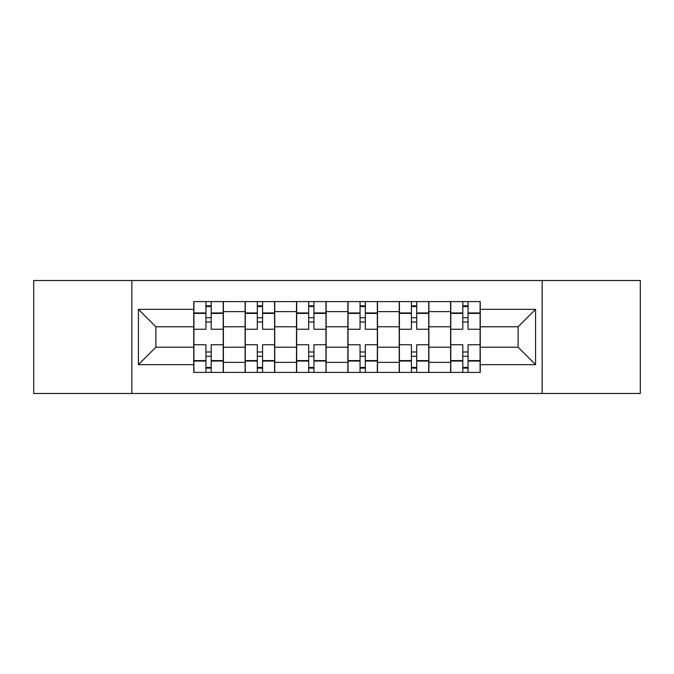 <?xml version="1.0" encoding="UTF-8"?>
<svg xmlns="http://www.w3.org/2000/svg" width="674" height="674" viewBox="0 0 674 674"><rect width="100%" height="100%" fill="white"/><g stroke="black" fill="none" stroke-linecap="round" stroke-linejoin="round"><path stroke-width="1.01" d="M542.166 393.481L640.3 393.481L640.3 280.519L33.7 280.519L33.7 393.481L542.166 393.481L542.166 280.519M245.117 372.402L245.117 311.641L223.389 311.641L223.389 372.402M223.389 311.641L223.389 301.598M245.117 311.641L245.117 301.598M274.756 301.598L274.756 372.402M296.493 372.402L296.493 301.598M326.132 301.598L326.132 372.402M347.868 372.402L347.868 301.598M377.507 301.598L377.507 372.402M399.244 372.402L399.244 301.598M428.883 301.598L428.883 372.402M450.611 372.402L450.611 301.598M450.611 347.211L428.883 347.211M399.244 347.211L377.507 347.211M347.868 347.211L326.132 347.211M296.493 347.211L274.756 347.211M245.117 347.211L223.389 347.211M450.611 326.789L428.883 326.789M399.244 326.789L377.507 326.789M347.868 326.789L326.132 326.789M296.493 326.789L274.756 326.789M245.117 326.789L223.389 326.789M155.879 347.211L193.75 347.211L193.75 326.789L155.879 326.789L155.879 347.211L138.423 364.659L138.423 309.341L193.75 309.341L193.75 326.789M480.25 326.789L480.25 347.211L518.121 347.211L518.121 326.789L480.25 326.789L480.25 301.598L193.75 301.598L193.75 309.341M480.25 309.341L535.577 309.341L535.577 364.659L480.25 364.659L480.25 347.211M193.75 347.211L193.75 372.402L480.25 372.402L480.25 364.659M193.75 364.659L138.423 364.659M131.834 393.481L131.834 280.519M211.198 367.465L205.932 367.465M205.932 306.535L211.198 306.535M262.574 367.465L257.308 367.465M257.308 306.535L262.574 306.535M313.949 367.465L308.675 367.465M308.675 306.535L313.949 306.535M365.325 367.465L360.051 367.465M360.051 306.535L365.325 306.535M416.692 367.465L411.426 367.465M411.426 306.535L416.692 306.535M468.068 367.465L462.802 367.465M462.802 306.535L468.068 306.535M138.423 309.341L155.879 326.789M518.121 347.211L535.577 364.659M518.121 326.789L535.577 309.341M223.22 372.402L223.22 329.257L211.198 329.257L211.198 301.598M205.932 301.598L205.932 329.257L193.91 329.257L193.91 301.598M223.22 329.257L223.22 301.598M193.91 372.402L193.91 344.743L205.932 344.743L205.932 372.402M211.198 372.402L211.198 344.743L223.22 344.743M205.932 322.012L211.198 322.012M193.91 344.743L193.91 329.257M211.198 351.988L205.932 351.988M211.198 368.122L205.932 368.122M205.932 356.268L211.198 356.268M211.198 317.732L205.932 317.732M205.932 305.878L211.198 305.878M274.596 372.402L274.596 329.257L262.574 329.257L262.574 301.598M257.308 301.598L257.308 329.257L245.285 329.257L245.285 301.598M274.596 329.257L274.596 301.598M245.285 372.402L245.285 344.743L257.308 344.743L257.308 372.402M262.574 372.402L262.574 344.743L274.596 344.743M257.308 322.012L262.574 322.012M245.285 344.743L245.285 329.257M262.574 351.988L257.308 351.988M262.574 368.122L257.308 368.122M257.308 356.268L262.574 356.268M262.574 317.732L257.308 317.732M257.308 305.878L262.574 305.878M325.972 372.402L325.972 329.257L313.949 329.257L313.949 301.598M308.675 301.598L308.675 329.257L296.661 329.257L296.661 301.598M325.972 329.257L325.972 301.598M296.661 372.402L296.661 344.743L308.675 344.743L308.675 372.402M313.949 372.402L313.949 344.743L325.972 344.743M308.675 322.012L313.949 322.012M296.661 344.743L296.661 329.257M313.949 351.988L308.675 351.988M313.949 368.122L308.675 368.122M308.675 356.268L313.949 356.268M313.949 317.732L308.675 317.732M308.675 305.878L313.949 305.878M377.339 372.402L377.339 329.257L365.325 329.257L365.325 301.598M360.051 301.598L360.051 329.257L348.028 329.257L348.028 301.598M377.339 329.257L377.339 301.598M348.028 372.402L348.028 344.743L360.051 344.743L360.051 372.402M365.325 372.402L365.325 344.743L377.339 344.743M360.051 322.012L365.325 322.012M348.028 344.743L348.028 329.257M365.325 351.988L360.051 351.988M365.325 368.122L360.051 368.122M360.051 356.268L365.325 356.268M365.325 317.732L360.051 317.732M360.051 305.878L365.325 305.878M428.715 372.402L428.715 329.257L416.692 329.257L416.692 301.598M411.426 301.598L411.426 329.257L399.404 329.257L399.404 301.598M428.715 329.257L428.715 301.598M399.404 372.402L399.404 344.743L411.426 344.743L411.426 372.402M416.692 372.402L416.692 344.743L428.715 344.743M411.426 322.012L416.692 322.012M399.404 344.743L399.404 329.257M416.692 351.988L411.426 351.988M416.692 368.122L411.426 368.122M411.426 356.268L416.692 356.268M416.692 317.732L411.426 317.732M411.426 305.878L416.692 305.878M480.09 372.402L480.09 329.257L468.068 329.257L468.068 301.598M462.802 301.598L462.802 329.257L450.78 329.257L450.78 301.598M480.09 329.257L480.09 301.598M450.78 372.402L450.78 344.743L462.802 344.743L462.802 372.402M468.068 372.402L468.068 344.743L480.09 344.743M462.802 322.012L468.068 322.012M450.78 344.743L450.78 329.257M468.068 351.988L462.802 351.988M468.068 368.122L462.802 368.122M462.802 356.268L468.068 356.268M468.068 317.732L462.802 317.732M462.802 305.878L468.068 305.878M399.244 311.641L377.507 311.641M347.868 311.641L326.132 311.641M296.493 311.641L274.756 311.641M450.611 311.641L428.883 311.641M399.244 362.359L377.507 362.359M347.868 362.359L326.132 362.359M296.493 362.359L274.756 362.359M245.117 362.359L223.389 362.359M450.611 362.359L428.883 362.359M223.22 312.955L211.198 312.955M205.932 312.955L193.91 312.955M205.932 313.402L193.91 313.402M205.932 360.598L193.91 360.598M205.932 361.045L193.91 361.045M223.22 361.045L211.198 361.045M223.22 313.402L211.198 313.402M223.22 360.598L211.198 360.598M274.596 312.955L262.574 312.955M257.308 312.955L245.285 312.955M257.308 313.402L245.285 313.402M257.308 360.598L245.285 360.598M257.308 361.045L245.285 361.045M274.596 361.045L262.574 361.045M274.596 313.402L262.574 313.402M274.596 360.598L262.574 360.598M325.972 312.955L313.949 312.955M308.675 312.955L296.661 312.955M308.675 313.402L296.661 313.402M308.675 360.598L296.661 360.598M308.675 361.045L296.661 361.045M325.972 361.045L313.949 361.045M325.972 313.402L313.949 313.402M325.972 360.598L313.949 360.598M377.339 312.955L365.325 312.955M360.051 312.955L348.028 312.955M360.051 313.402L348.028 313.402M360.051 360.598L348.028 360.598M360.051 361.045L348.028 361.045M377.339 361.045L365.325 361.045M377.339 313.402L365.325 313.402M377.339 360.598L365.325 360.598M428.715 312.955L416.692 312.955M411.426 312.955L399.404 312.955M411.426 313.402L399.404 313.402M411.426 360.598L399.404 360.598M411.426 361.045L399.404 361.045M428.715 361.045L416.692 361.045M428.715 313.402L416.692 313.402M428.715 360.598L416.692 360.598M480.09 312.955L468.068 312.955M462.802 312.955L450.78 312.955M462.802 313.402L450.78 313.402M462.802 360.598L450.78 360.598M462.802 361.045L450.78 361.045M480.09 361.045L468.068 361.045M480.09 313.402L468.068 313.402M480.09 360.598L468.068 360.598"/></g></svg>
